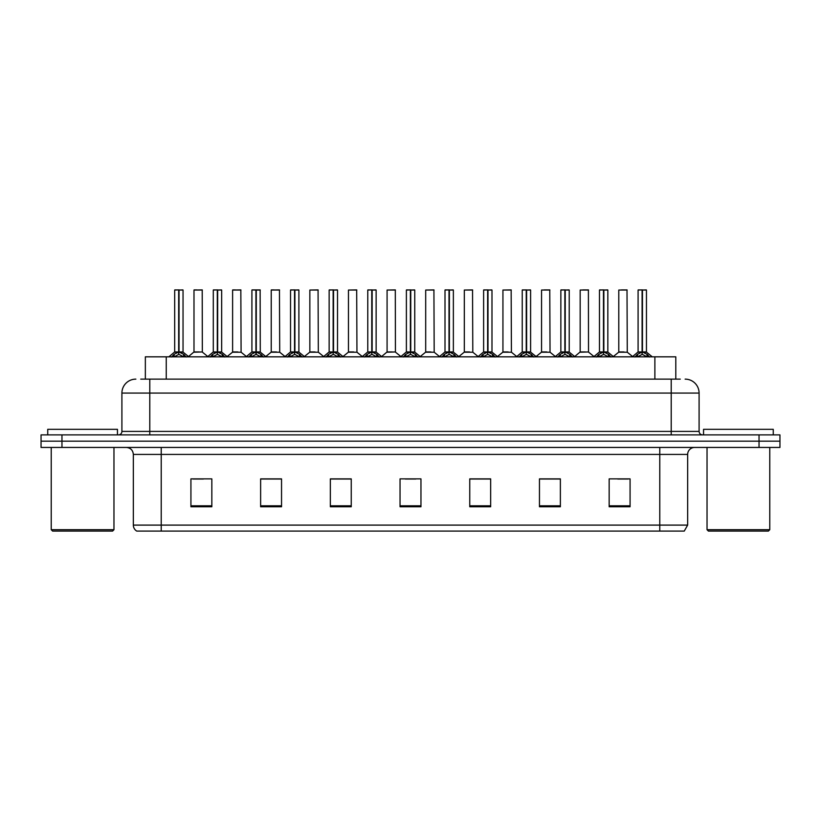 <?xml version="1.0" encoding="UTF-8"?>
<svg xmlns="http://www.w3.org/2000/svg" width="821" height="821" viewBox="0 0 821 821"><rect width="100%" height="100%" fill="white"/><g stroke="black" fill="none" stroke-linecap="round" stroke-linejoin="round"><path stroke-width="1.23" d="M145.348 379.128L145.348 356.827L675.796 356.827L675.796 379.128M687.659 525.101L684.242 531.095L659.776 531.095L659.776 525.101L687.659 525.101L687.659 454.413A6.968 6.968 0 0 1 694.628 447.445M659.776 531.095L136.758 531.095A6.968 6.968 0 0 1 133.341 525.101L133.341 454.413C132.93 450.185 130.611 447.856 126.372 447.445M61.965 434.894L779.95 434.894L779.95 441.175L41.05 441.175L41.05 447.445L61.965 447.445L61.965 441.175L41.05 441.175L41.05 434.894L61.965 434.894L61.965 441.175L779.95 441.175L779.95 447.445L61.965 447.445M630.076 506.762L630.076 478.879L609.161 478.879L609.161 506.762L630.076 506.762M560.374 506.762L560.374 478.879L539.459 478.879L539.459 506.762L560.374 506.762M490.66 506.762L490.66 478.879L469.756 478.879L469.756 506.762L490.66 506.762M211.839 506.762L211.839 478.879L190.924 478.879L190.924 506.762L211.839 506.762M281.541 506.762L281.541 478.879L260.626 478.879L260.626 506.762L281.541 506.762M351.244 506.762L351.244 478.879L330.34 478.879L330.34 506.762L351.244 506.762M420.957 506.762L420.957 478.879L400.043 478.879L400.043 506.762L420.957 506.762M647.092 531.095L173.908 531.095M559.809 479.023L550.963 479.023M540.505 479.023L560.374 479.023M617.741 479.023L628.198 479.023M347.416 479.023L338.56 479.023M260.626 479.023L280.638 479.023M270.181 479.023L261.324 479.023M192.945 479.023L203.403 479.023M482.574 479.023L473.727 479.023M405.338 479.023L415.795 479.023M351.244 479.023L330.34 479.023M490.66 479.023L469.756 479.023M141.058 379.128L680.26 379.128M140.74 379.128L149.791 379.128L149.791 393.074L121.908 393.074L121.908 431.415A3.489 3.489 0 0 1 118.429 434.894M135.855 379.128A13.936 13.936 0 0 0 121.908 393.074M685.145 379.128A13.936 13.936 0 0 1 699.092 393.074L699.092 431.415C699.297 433.529 700.457 434.689 702.571 434.894M171.579 356.991L174.114 354.313L178.68 352.004L178.68 354.436L178.865 351.244L179.04 352.004L183.617 354.313L186.151 356.991M174.678 290.049L178.68 289.905L174.678 290.049L174.678 351.942L178.68 352.004M183.042 290.049L179.04 290.049L179.04 351.952L183.042 351.942L183.042 290.049L174.822 289.905M179.04 290.049L182.909 289.905M178.68 290.049L178.68 351.952L174.678 351.942L168.869 356.827M179.04 289.905L179.04 352.004M179.501 352.219L183.175 352.219L178.68 351.942L178.804 289.905L177.469 289.905M183.617 354.313L183.617 356.827L179.04 354.436M178.68 354.436L174.114 356.837L174.114 354.313M202.346 351.952L202.212 289.905L193.992 290.049L193.992 351.942L198.354 351.942M196.773 289.905L194.125 289.905M199.226 351.942L197.112 351.942M197.984 351.942L193.992 351.942L188.512 356.55M210.197 356.991L212.731 354.313L217.298 352.004L217.298 354.436L217.483 351.244L217.657 352.004L222.234 354.313L224.769 356.991M213.296 290.049L217.308 289.905L213.296 290.049L213.296 351.942L217.298 352.004M221.66 290.049L217.657 290.049L217.657 351.952L221.66 351.942L221.66 290.049L213.439 289.905M217.657 290.049L221.526 289.905M217.298 290.049L217.298 351.952L213.296 351.942L207.487 356.827M217.657 289.905L217.657 352.004M218.119 352.219L221.793 352.219L217.298 351.942L217.421 289.905L216.087 289.905M222.234 354.313L222.234 356.827L217.657 354.436M217.298 354.436L212.731 356.837L212.731 354.313M248.814 356.991L251.349 354.313L255.916 352.004L255.916 354.436L256.039 351.255L256.285 354.436L256.162 289.905L260.144 289.905L252.057 289.905L255.926 289.905L255.916 352.004M256.275 352.004L260.852 354.313L263.387 356.991M255.916 290.049L252.057 289.905M260.278 290.049L256.275 290.049L256.275 351.952L260.278 351.942L260.144 289.905M251.914 290.049L251.914 351.942L255.916 351.952L251.914 351.942L246.105 356.827M256.737 352.219L260.411 352.219L255.916 351.942L256.039 289.905L254.705 289.905M260.852 354.313L260.852 356.827L256.285 354.436M255.916 354.436L251.349 356.837L251.349 354.313M287.432 356.991L289.967 354.313L294.534 352.004L294.534 354.436L294.718 351.244L294.903 352.004L299.47 354.313L302.005 356.991M290.531 290.049L294.544 289.905L290.531 290.049L290.531 351.942L294.534 352.004M298.895 290.049L294.903 290.049L294.903 351.952L298.895 351.942L298.895 290.049L290.675 289.905M294.903 290.049L298.762 289.905M294.534 290.049L294.534 351.952L290.531 351.942L284.723 356.827M294.893 289.905L294.903 352.004M295.355 352.219L299.029 352.219L294.534 351.942L294.657 289.905L293.323 289.905M299.47 354.313L299.47 356.827L294.903 354.436M294.534 354.436L289.967 356.837L289.967 354.313M326.05 356.991L328.585 354.313L333.152 352.004L333.152 354.436L333.336 351.244L333.521 352.004L338.088 354.313L340.623 356.991M329.149 290.049L333.162 289.905L329.149 290.049L329.149 351.942L333.152 352.004M337.513 290.049L333.521 290.049L333.521 351.952L337.513 351.942L337.513 290.049L329.293 289.905M333.521 290.049L337.38 289.905M333.152 290.049L333.152 351.952L329.149 351.942L323.341 356.827M333.511 289.905L333.521 352.004M333.973 352.219L337.647 352.219L333.152 351.942L333.275 289.905L331.941 289.905M338.088 354.313L338.088 356.827L333.521 354.436M333.152 354.436L328.585 356.837L328.585 354.313M237.844 351.942L232.476 352.219L241.097 352.219L240.83 289.905L232.61 290.049L232.61 351.942L236.971 351.942M235.391 289.905L232.743 289.905M236.602 351.942L235.73 351.942M276.461 351.942L271.094 352.219L279.715 352.219L279.448 289.905L271.228 290.049L271.228 351.942L275.589 351.942M274.009 289.905L271.361 289.905M275.22 351.942L274.347 351.942M315.079 351.942L309.712 352.219L318.332 352.219L318.066 289.905L309.845 290.049L309.845 351.942L314.207 351.942M313.838 351.942L312.965 351.942M112.569 531.095L52.626 531.095L51.23 529.699L113.965 529.699L112.569 531.095M51.23 447.445L51.23 529.699M113.965 447.445L113.965 529.699M117.454 434.894L117.454 429.321L47.741 429.321L47.741 434.894M768.374 531.095L708.431 531.095L707.035 529.699L769.77 529.699L768.374 531.095M707.035 447.445L707.035 529.699M769.77 447.445L769.77 529.699M773.259 434.894L773.259 429.321L703.546 429.321L703.546 434.894M364.668 356.991L367.203 354.313L371.769 352.004L371.769 354.436L371.954 351.244L372.139 352.004L376.706 354.313L379.24 356.991M367.767 290.049L371.78 289.905L367.767 290.049L367.767 351.942L371.769 352.004M376.131 290.049L372.139 290.049L372.139 351.952L376.131 351.942L376.131 290.049L367.911 289.905M372.139 290.049L375.997 289.905M371.769 290.049L371.769 351.952L367.767 351.942L361.958 356.827M372.129 289.905L372.139 352.004M372.59 352.219L376.264 352.219L371.769 351.942L371.892 289.905L370.558 289.905M376.706 354.313L376.706 356.827L372.139 354.436M371.769 354.436L367.203 356.837L367.203 354.313M403.285 356.991L405.82 354.313L410.387 352.004L410.387 354.436L410.572 351.244L410.757 352.004L415.323 354.313L417.858 356.991M406.385 290.049L410.397 289.905L406.385 290.049L406.385 351.942L410.387 352.004M414.749 290.049L410.757 290.049L410.757 351.952L414.749 351.942L414.749 290.049L406.528 289.905M410.757 290.049L414.615 289.905M410.387 290.049L410.387 351.952L406.385 351.942L400.576 356.827M410.746 289.905L410.757 352.004M411.208 352.219L414.882 352.219L410.387 351.942L410.51 289.905L409.176 289.905M415.323 354.313L415.323 356.827L410.757 354.436M410.387 354.436L405.82 356.837L405.82 354.313M441.903 356.991L444.438 354.313L449.005 352.004L449.005 354.436L449.19 351.244L449.374 352.004L453.941 354.313L456.476 356.991M445.003 290.049L449.015 289.905L445.003 290.049L445.003 351.942L449.005 352.004M453.366 290.049L449.374 290.049L449.374 351.952L453.366 351.942L453.366 290.049L445.146 289.905M449.374 290.049L453.233 289.905M449.005 290.049L449.005 351.952L445.003 351.942L439.194 356.827M449.364 289.905L449.374 352.004M449.826 352.219L453.5 352.219L449.005 351.942L449.128 289.905L447.794 289.905M453.941 354.313L453.941 356.827L449.374 354.436M449.005 354.436L444.438 356.837L444.438 354.313M353.697 351.942L348.33 352.219L356.95 352.219L356.683 289.905L348.463 290.049L348.463 351.942L352.825 351.942M352.466 351.942L351.583 351.942M395.435 351.952L395.301 289.905L387.081 290.049L387.081 351.942L391.443 351.942M392.315 351.942L390.201 351.942M391.083 351.942L387.081 351.942L381.611 356.55M430.933 351.942L425.565 352.219L434.186 352.219L433.919 289.905L425.699 290.049L425.699 351.942L430.06 351.942M429.701 351.942L428.819 351.942M480.521 356.991L483.056 354.313L487.623 352.004L487.623 354.436L487.807 351.244L487.992 352.004L492.559 354.313L495.094 356.991M483.62 290.049L487.633 289.905L483.62 290.049L483.62 351.942L487.623 352.004M491.984 290.049L487.992 290.049L487.992 351.952L491.984 351.942L491.984 290.049L483.764 289.905M487.992 290.049L491.851 289.905M487.623 290.049L487.623 351.952L483.62 351.942L477.812 356.827M487.982 289.905L487.992 352.004M488.444 352.219L492.118 352.219L487.623 351.942L487.746 289.905L486.412 289.905M492.559 354.313L492.559 356.827L487.992 354.436M487.623 354.436L483.056 356.837L483.056 354.313M519.139 356.991L521.674 354.313L526.24 352.004L526.24 354.436L526.425 351.244L526.61 352.004L531.177 354.313L533.712 356.991M522.238 290.049L526.251 289.905L522.238 290.049L522.238 351.942L526.24 352.004M530.602 290.049L526.61 290.049L526.61 351.952L530.602 351.942L530.602 290.049L522.382 289.905M526.61 290.049L530.469 289.905M526.24 290.049L526.24 351.952L522.238 351.942L516.43 356.827M526.6 289.905L526.61 352.004M527.061 352.219L530.735 352.219L526.24 351.942L526.364 289.905L525.03 289.905M531.177 354.313L531.177 356.827L526.61 354.436M526.24 354.436L521.674 356.837L521.674 354.313M557.757 356.991L560.291 354.313L564.858 352.004L564.858 354.436L565.043 351.244L565.228 352.004L569.795 354.313L572.329 356.991M560.856 290.049L564.869 289.905L560.856 290.049L560.856 351.942L564.858 352.004M569.22 290.049L565.228 290.049L565.228 351.952L569.22 351.942L569.22 290.049L561 289.905M565.228 290.049L569.086 289.905M564.858 290.049L564.858 351.952L560.866 351.942L555.047 356.827M565.217 289.905L565.228 352.004M565.679 352.219L569.353 352.219L564.858 351.942L564.981 289.905L563.647 289.905M569.795 354.313L569.795 356.827L565.228 354.436M564.858 354.436L560.291 356.837L560.291 354.313M596.374 356.991L598.909 354.313L603.476 352.004L603.476 354.436L603.661 351.244L603.846 352.004L608.412 354.313L610.947 356.991M599.474 290.049L603.486 289.905L599.474 290.049L599.474 351.942L603.476 352.004M607.838 290.049L603.846 290.049L603.846 351.952L607.838 351.942L607.838 290.049L599.617 289.905M603.846 290.049L607.704 289.905M603.476 290.049L603.476 351.952L599.484 351.942L593.665 356.827M603.835 289.905L603.846 352.004M604.297 352.219L607.971 352.219L603.476 351.942L603.599 289.905L602.265 289.905M608.412 354.313L608.412 356.827L603.846 354.436M603.476 354.436L598.909 356.837L598.909 354.313M634.992 356.991L637.527 354.313L642.094 352.004L642.094 354.436L642.279 351.244L642.463 352.004L647.03 354.313L649.565 356.991M638.091 290.049L642.104 289.905L638.091 290.049L638.091 351.942L642.094 352.004M646.455 290.049L642.463 290.049L642.463 351.952L646.455 351.942L646.455 290.049L638.235 289.905M642.463 290.049L646.322 289.905M642.094 290.049L642.094 351.952L638.102 351.942L632.283 356.827M642.453 289.905L642.463 352.004M642.915 352.219L646.589 352.219L642.094 351.942L642.217 289.905L640.883 289.905M647.03 354.313L647.03 356.827L642.463 354.436M642.094 354.436L637.527 356.837L637.527 354.313M469.55 351.942L464.183 352.219L472.804 352.219L472.537 289.905L464.317 290.049L464.317 351.942L468.678 351.942M468.319 351.942L467.447 351.942M508.168 351.942L502.801 352.219L511.421 352.219L511.155 289.905L502.934 290.049L502.934 351.942L507.296 351.942M506.937 351.942L506.064 351.942M546.786 351.942L541.419 352.219L550.039 352.219L549.772 289.905L541.552 290.049L541.552 351.942L545.914 351.942M547.125 289.905L544.344 289.905M545.555 351.942L544.682 351.942M588.524 351.952L588.39 289.905L580.17 290.049L580.17 351.942L584.531 351.942M585.742 289.905L582.961 289.905M585.404 351.942L583.3 351.942M584.172 351.942L580.17 351.942L574.7 356.55M624.022 351.942L618.654 352.219L627.275 352.219L627.008 289.905L618.788 290.049L618.788 351.942L623.149 351.942M624.36 289.905L621.579 289.905M622.79 351.942L621.918 351.942M166.253 379.128L166.253 356.827M654.881 379.128L654.881 356.827M659.776 447.445L659.776 454.413L133.341 454.413M687.659 454.413L659.776 454.413L659.776 525.101L161.224 525.101L161.224 531.095M133.341 525.101L161.224 525.101L161.224 447.445M759.035 447.445L759.035 434.894M420.957 505.798L400.043 505.798M351.244 505.798L330.34 505.798M281.541 505.798L260.626 505.798M211.839 505.798L190.924 505.798M490.66 505.798L469.756 505.798M560.374 505.798L539.459 505.798M630.076 505.798L609.161 505.798M149.791 434.894L149.791 431.415L699.092 431.415M121.908 431.415L149.791 431.415L149.791 393.074L671.209 393.074L671.209 434.894M699.092 393.074L671.209 393.074L671.209 379.128M178.219 352.219L174.555 352.219M184.345 354.949L184.345 356.827M173.375 354.949L173.375 356.827M202.356 351.952L193.859 352.219M202.356 290.049L193.992 290.049M216.836 352.219L213.173 352.219M222.963 354.949L222.963 356.827M211.992 354.949L211.992 356.827M255.454 352.219L251.79 352.219M261.581 354.949L261.581 356.827M250.61 354.949L250.61 356.827M294.072 352.219L290.408 352.219M300.199 354.949L300.199 356.827M289.228 354.949L289.228 356.827M332.69 352.219L329.026 352.219M338.816 354.949L338.816 356.827M327.846 354.949L327.846 356.827M240.974 290.049L232.61 290.049M279.592 290.049L271.228 290.049M318.209 290.049L309.845 290.049M371.308 352.219L367.644 352.219M377.434 354.949L377.434 356.827M366.464 354.949L366.464 356.827M409.925 352.219L406.262 352.219M416.052 354.949L416.052 356.827M405.081 354.949L405.081 356.827M448.543 352.219L444.879 352.219M454.67 354.949L454.67 356.827M443.709 354.949L443.709 356.827M356.827 290.049L348.463 290.049M395.445 351.952L386.948 352.219M395.445 290.049L387.081 290.049M434.063 290.049L425.699 290.049M487.161 352.219L483.497 352.219M493.288 354.949L493.288 356.827M482.327 354.949L482.327 356.827M525.779 352.219L522.115 352.219M531.905 354.949L531.905 356.827M520.945 354.949L520.945 356.827M564.396 352.219L560.733 352.219M570.523 354.949L570.523 356.827M559.563 354.949L559.563 356.827M603.014 352.219L599.351 352.219M609.141 354.949L609.141 356.827M598.181 354.949L598.181 356.827M641.632 352.219L637.968 352.219M647.759 354.949L647.759 356.827M636.798 354.949L636.798 356.827M472.68 290.049L464.317 290.049M511.298 290.049L502.934 290.049M549.916 290.049L541.552 290.049M588.534 351.952L580.037 352.219M588.534 290.049L580.17 290.049M627.152 290.049L618.788 290.049M183.175 352.219L188.861 356.827M202.479 352.219L207.826 356.55M221.793 352.219L227.479 356.827M260.411 352.219L266.096 356.827M299.029 352.219L304.714 356.827M337.647 352.219L343.332 356.827M232.476 352.219L227.13 356.55M241.097 352.219L246.444 356.55M271.094 352.219L265.747 356.55M279.715 352.219L285.061 356.55M309.712 352.219L304.365 356.55M318.332 352.219L323.679 356.55M376.264 352.219L381.95 356.827M414.882 352.219L420.568 356.827M453.5 352.219L459.185 356.827M348.33 352.219L342.993 356.55M356.95 352.219L362.297 356.55M395.568 352.219L400.915 356.55M425.565 352.219L420.229 356.55M434.186 352.219L439.533 356.55M492.118 352.219L497.803 356.827M530.735 352.219L536.421 356.827M569.353 352.219L575.039 356.827M607.971 352.219L613.656 356.827M646.589 352.219L652.274 356.827M464.183 352.219L458.847 356.55M472.804 352.219L478.15 356.55M502.801 352.219L497.464 356.55M511.421 352.219L516.768 356.55M541.419 352.219L536.082 356.55M550.039 352.219L555.386 356.55M588.657 352.219L594.004 356.55M618.654 352.219L613.318 356.55M627.275 352.219L632.622 356.55"/></g></svg>
